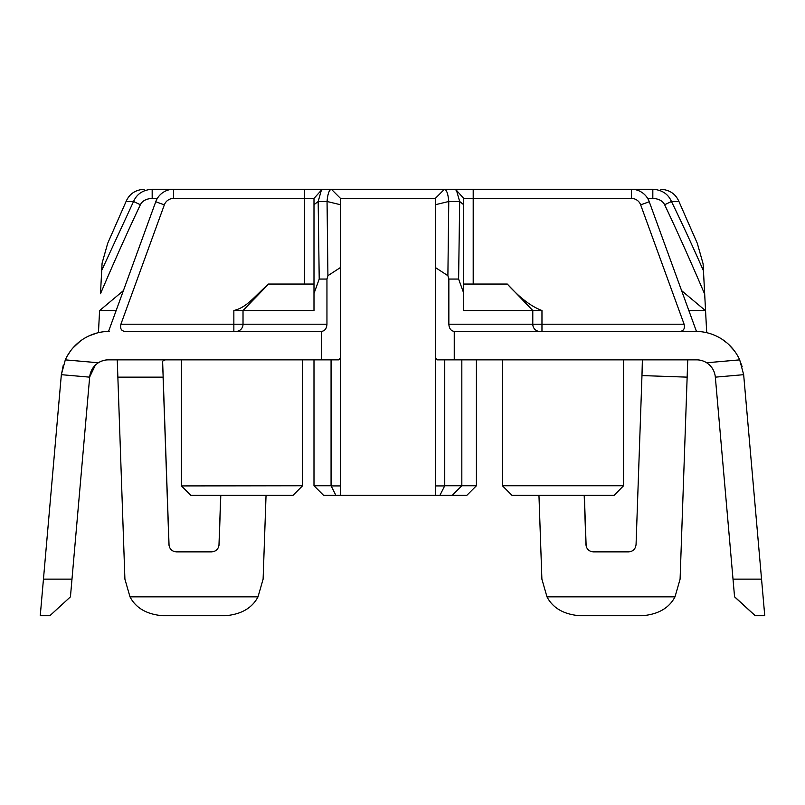 <?xml version="1.0" encoding="UTF-8"?>
<svg xmlns="http://www.w3.org/2000/svg" width="805" height="805" viewBox="0 0 805 805"><rect width="100%" height="100%" fill="white"/><g stroke="black" fill="none" stroke-linecap="round" stroke-linejoin="round"><path stroke-width="1.21" d="M703.479 271.396L704.687 294.157C690.66 261.303 677.307 231.498 664.638 204.742C662.666 200.837 658.732 198.734 652.825 198.412L647.663 198.412M703.369 269.031L706.71 332.686M681.624 290.655L705.552 310.72M688.849 310.519L705.321 310.519M687.208 375.372L687.752 359.825L695.923 359.855M448.858 279.053L447.892 275.692L435.294 267.471L435.294 357.551L437.075 359.855L696.627 359.855A18.767 18.767 0 0 1 706.659 362.763L739.694 359.875A48.139 48.139 0 0 0 695.762 331.429L679.038 331.429C683.425 331.388 685.115 328.983 684.099 324.204L640.659 204.873A9.811 9.811 0 0 0 631.442 198.422L463.72 198.422L463.72 293.181L458.609 279.053L448.858 279.053L448.858 324.204L684.099 324.204M695.762 331.429L454.241 331.419C450.921 330.885 449.13 328.48 448.858 324.204M454.241 331.419L454.241 359.855M539.783 331.429A7.225 6.983 90 0 1 532.789 324.204L532.789 310.519L507.281 284.044C519.658 297.729 531.22 306.554 541.966 310.519L463.72 310.519L463.72 293.181M507.17 284.044L463.72 284.044M463.72 198.724L463.72 199.6M463.72 202.729L463.72 262.853M313.99 204.742L313.99 198.422L173.558 198.422A9.811 9.811 0 0 0 164.341 204.873L120.901 324.204L326.951 324.204L326.951 279.053L319.213 279.053L313.99 293.493L313.99 204.742L318.176 201.492L321.336 190.272L323.137 189.266L329.668 189.266M152.095 189.266L311.676 189.266M219.222 189.266L152.175 189.266L152.175 198.412L157.337 198.412M435.294 267.471L435.294 198.422L444.441 189.266L454.573 189.266L456.485 190.342L459.675 201.492L458.609 279.053M652.825 198.412L652.825 189.266L585.778 189.266M660.744 189.266C669.569 189.809 675.626 193.884 678.927 201.492L697.301 243.311L703.097 263.819L703.459 270.802C692.501 245.857 681.825 222.754 671.451 201.492C668.19 193.955 661.972 189.879 652.825 189.266L652.956 189.266M521.127 189.266L576.31 189.266M652.825 189.266L478.784 189.266M696.456 331.429L649.253 201.743A18.958 18.958 0 0 0 631.442 189.266L331.378 189.266C329.154 189.809 327.716 193.884 327.051 201.492L327.917 275.692L340.525 267.471L340.525 495.377L323.61 495.377L313.99 485.747L331.066 485.747L335.896 495.377M323.137 189.266L173.558 189.266A18.958 18.958 0 0 0 155.747 201.743L108.544 331.429L109.239 331.429A48.139 48.139 0 0 0 65.306 359.875L98.341 362.763A18.767 18.767 0 0 1 108.373 359.855L338.744 359.855L340.525 357.551M330.302 189.266L331.358 189.266L340.525 198.422L340.525 267.471M129.997 596.847C135.914 608.117 146.842 614.406 162.791 615.734L225.229 615.734C241.178 614.406 252.106 608.117 258.013 596.847L129.997 596.847L124.906 579.147L117.258 359.855L168.809 359.855C164.784 359.533 162.691 360.288 162.53 362.109L163.204 377.857L162.62 361.415M117.51 367.483L117.782 375.18M220.801 495.377L219.091 544.311C218.638 548.97 216.112 551.495 211.494 551.858L176.526 551.858C171.908 551.495 169.382 548.97 168.929 544.311L163.113 377.857M163.113 375.281L169.06 545.579M220.711 495.377L218.96 545.579M439.912 495.377L444.742 485.747L476.419 485.747L466.789 495.377L435.294 495.377L435.294 357.551M435.294 312.471L435.294 203.031M340.525 312.471L340.525 203.031M340.525 198.533L340.525 199.358M117.248 359.855L108.373 359.855L117.248 359.855M99.669 310.519L116.151 310.519M99.599 310.519L98.441 332.646M108.373 359.855L107.769 359.865M98.341 362.763C93.249 366.154 90.361 370.894 89.677 376.982L95.352 365.108M98.592 362.602L100.816 361.445M107.89 359.865L106.522 359.946M104.439 360.268L101.782 361.053M89.677 376.982L70.438 596.847L49.84 615.734L40.25 615.734L61.281 375.372L63.223 365.42M67.157 356.182L70.458 351.04M72.943 347.941L80.299 341.089M88.922 335.916L97.314 332.928M65.306 359.875L61.341 374.677L46.056 549.413M103.966 331.71L106.049 331.529M326.951 324.204C326.689 328.48 324.888 330.885 321.567 331.419L125.962 331.429C121.575 331.388 119.885 328.983 120.901 324.204M313.99 293.493L313.99 310.519L233.853 310.519C247.075 307.269 253.625 297.216 268.528 284.044L313.99 284.044M321.567 331.419L321.567 359.855M313.99 198.714L313.99 199.59M313.99 200.234L313.99 201.069M313.99 202.729L313.99 263.939M340.525 204.742L327.051 201.492L318.176 201.492L319.213 279.053M326.951 279.053L327.917 275.692M447.892 275.692L448.767 201.492C448.093 193.884 446.654 189.809 444.441 189.266M435.294 204.742L448.767 201.492L459.675 201.492L463.72 204.742M435.294 198.533L435.294 199.358M435.294 198.422L340.525 198.422M435.294 495.377L340.525 495.377M502.39 485.747L623.563 485.747L614.104 495.377L512.01 495.377L502.39 485.747L502.39 359.855M623.563 359.855L623.563 485.747M703.278 267.27L703.188 265.529M699.213 250.063L700.974 256.292M642.38 359.855L641.977 375.311M585.919 544.583L585.909 544.311C586.362 548.97 588.898 551.495 593.506 551.868L628.484 551.868C633.092 551.495 635.618 548.98 636.071 544.321L642.491 360.64M687.742 359.855L687.148 377.143L641.967 375.573M675.003 596.847L546.987 596.847C552.894 608.117 563.822 614.406 579.771 615.734L642.209 615.734C658.158 614.406 669.086 608.107 675.003 596.847L680.094 579.147L687.148 377.143M538.958 495.377L541.886 579.147L546.987 596.847M585.96 544.975L584.199 495.377M586.141 546.082L584.37 495.377M266.042 495.377L263.114 579.147L258.013 596.847M697.744 331.469L699.837 331.6M742.119 366.587L739 358.386M734.432 350.879L728.575 344.339M727.096 343.021L721.632 338.965M739.694 359.875L743.659 374.677L764.75 615.734L755.211 615.734L734.563 596.847L715.323 376.982C714.639 370.904 711.751 366.154 706.659 362.763M755.281 615.734L734.542 596.696M664.638 204.742L671.451 201.492L678.927 201.492M181.437 485.918L302.61 485.747L292.99 495.377L190.896 495.377L181.437 485.918L190.896 495.377M181.437 485.747L181.437 359.855M104.308 255.306L105.717 250.295M101.702 270.4L133.55 201.492L140.362 204.742C127.743 231.397 114.441 261.072 100.484 293.765L102.084 263.185L107.699 243.311L126.073 201.492C129.364 193.884 135.431 189.809 144.256 189.266M126.073 201.492L133.55 201.492C136.81 193.955 143.018 189.879 152.175 189.266M140.362 204.742C142.324 200.848 146.269 198.734 152.175 198.412M99.639 310.569L123.376 290.655M700.129 360.187L702.685 360.861L700.119 360.177M697.673 359.885L696.909 359.855M711.922 367.734L712.485 368.579M705.432 332.405L703.801 332.103M702.212 331.861L701.467 331.761M698.166 331.479L697.573 331.459M697.211 331.449L696.506 331.429M49.84 615.734L70.438 596.847M444.742 359.855L444.742 485.747M331.066 359.855L331.066 485.747M340.525 485.918L331.288 485.918M444.531 485.918L435.294 485.918M541.966 331.429L541.966 310.519M473.199 189.266L473.199 284.044M173.558 198.422L173.558 189.266M164.341 204.873L155.747 201.743M304.511 189.266L304.511 284.044M233.853 310.519L233.853 331.429M236.026 331.429A7.225 6.983 90 0 0 243.019 324.204L243.019 310.519L268.639 284.044M117.852 377.153L163.093 377.153M761.55 579.137L733.013 579.137M640.659 204.873L649.253 201.743M631.442 198.422L631.442 189.266M743.659 374.677L715.343 377.153M71.987 579.137L43.45 579.137M61.341 374.677L89.657 377.153M476.419 359.855L476.419 485.747M313.99 198.412L321.336 190.272M302.61 359.855L302.61 485.747M452.199 495.377L461.829 485.747L461.829 359.855M313.99 359.855L313.99 485.747M456.485 190.352L463.71 198.402"/></g></svg>
